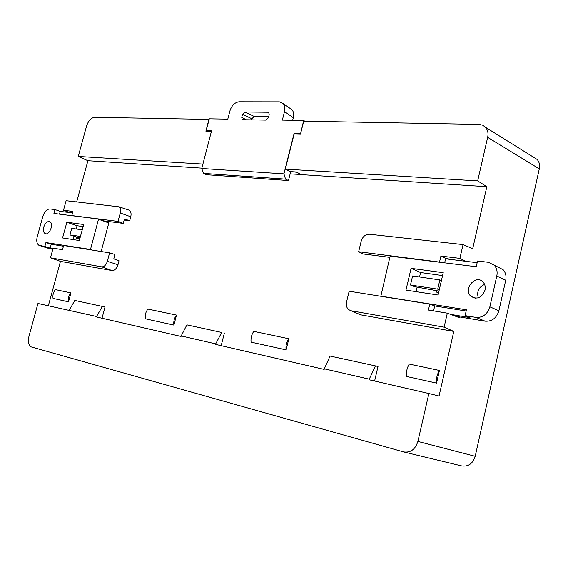 <?xml version="1.0" encoding="UTF-8"?>
<svg xmlns="http://www.w3.org/2000/svg" width="568" height="568" viewBox="0 0 568 568"><rect width="100%" height="100%" fill="white"/><g stroke="black" fill="none" stroke-linecap="round" stroke-linejoin="round"><path stroke-width="0.85" d="M83.695 224.509L66.861 222.223L62.558 237.949L79.335 240.527L83.695 224.509M92.563 250.14L90.489 249.459L98.548 219.063L53.932 213.433L54.997 209.556L50.005 208.946C46.874 209.074 44.481 211.566 42.834 216.429L37.239 236.714C36.274 240.825 36.806 243.679 38.844 245.262L44.851 246.469L45.923 242.557L51.241 244.254L63.446 246.214M90.489 249.459L45.923 242.557M43.729 227.086C43.005 230.139 43.402 232.255 44.907 233.441C48.883 236.316 54.237 224.154 50.02 221.818C47.435 220.945 45.334 222.699 43.729 227.086M83.134 226.568L77.042 225.73L76.155 228.975M74.152 236.316L73.265 239.597M49.352 248.628L52.803 249.316M101.147 251.51L108.822 222.94L108.311 221.492M72.534 212.915L60.251 211.403L59.498 214.136M103.823 220.916L98.548 219.063M98.633 219.298L108.822 222.94M52.994 248.614L50.169 248.145L51.241 244.254M91.008 249.892L90.298 249.657M54.997 209.556L60.251 211.403M44.851 246.469L50.169 248.145M77.042 225.73L66.861 222.223M80.45 236.444L69.935 234.925L79.683 237.999M69.935 234.925L71.724 228.371L82.253 229.813M80.223 237.268L79.413 237.467L79.733 237.836M405.964 290.113L438.063 295.026L443.239 272.683L411.09 268.337L405.964 290.113M505.712 280.336L498.896 310.788L489.857 306.826L496.801 275.956L505.712 280.336C506.542 276.091 505.676 272.541 503.106 269.686L497.504 266.853M489.857 306.826C487.472 314.239 482.85 317.768 475.998 317.413L465.114 315.623L466.435 309.823L380.88 296.141L390.117 256.147L476.24 266.719L477.546 260.982L488.466 262.309L494.203 265.178C496.78 268.06 497.653 271.653 496.801 275.956M485.001 290.177C485.661 286.84 484.965 284.071 482.921 281.877C475.579 273.982 462.863 289.233 470.844 296.262C477.021 299.904 481.742 297.873 485.001 290.177M442.571 275.565L420.568 272.541L419.532 276.978M417.175 287.025L416.088 291.661M475.998 317.413L485.164 321.197C491.966 321.566 496.546 318.101 498.896 310.788M485.164 321.197L455.657 316.291M484.589 284.412C478.689 287.152 476.587 291.632 478.284 297.838M450.566 314.388L469.921 317.59L465.114 315.623M434.697 305.953L466.165 311.015M381.554 296.404L380.88 296.141M445.589 258.816L477.148 262.7M420.568 272.541L411.09 268.337M441.4 280.613L439.859 279.917L412.602 275.977L410.472 285.015L414.164 286.57L438.965 291.114M439.859 279.917L437.715 289.147L439.263 289.829M410.472 285.015L437.715 289.147M76.687 201.881L87.912 160.723L201.86 168.149M103.667 220.895L123.27 223.394L124.435 219.035L129.717 220.682L130.754 216.791C131.449 213.682 130.981 211.495 129.327 210.217L128.034 209.791M129.717 220.682L124.179 220.001M117.981 264.724L119.031 260.797L113.799 258.873L114.97 254.478L109.603 252.866L63.637 245.504L62.494 249.707L53.115 248.159L50.474 257.815L60.456 261.365L111.96 270.538C114.651 270.602 116.653 268.664 117.981 264.724L107.331 261.365L109.603 252.866M48.323 305.868L60.456 261.365M459.64 316.958L459.469 317.725L447.321 313.167L444.112 327.161L453.804 331.435L439.057 396.002L428.883 393.525L417.892 441.428L475.203 456.289C472.81 463.758 468.217 466.946 461.429 465.852L404.16 452.05M453.804 331.435L360.765 314.864L358.557 313.934M533.16 156.981L537.172 159.48C539.337 162.001 540.047 165.132 539.295 168.888L487.663 137.349L477.674 180.901L285.335 169.129L289.914 171.579L296.191 171.976L301.409 174.632L486.84 186.709L472.697 248.685L463.062 244.588L459.895 258.369L465.874 261.315M290.134 173.9L301.111 174.482M436.678 290.553L436.323 292.087L438.659 292.435M79.847 238.659L76.147 238.106L76.431 237.069M251.07 342.142L286.116 349.881L288.849 338.755L253.761 331.371C251.581 334.58 250.687 338.173 251.07 342.142M173.914 325.102L145.38 318.797C144.854 315.176 145.699 311.938 147.921 309.091L176.499 315.105L173.914 325.102C173.396 321.381 174.255 318.044 176.499 315.105M53.051 298.413L68.508 301.828L70.929 292.889L55.444 289.63C53.328 292.186 52.533 295.119 53.051 298.413M436.536 383.095L439.433 370.457C437.104 374.255 436.139 378.465 436.536 383.095L406.333 376.421C406.106 371.941 407.064 367.83 409.194 364.088L439.433 370.457M296.248 172.005L301.083 174.61M539.295 168.888L475.203 456.289M486.84 186.709L477.674 180.901M202.897 164.152L211.41 131.407M211.246 131.329L205.872 131.172L208.939 119.408L94.757 117.299C91.107 117.775 88.374 120.7 86.563 126.082L78.242 156.456L202.733 164.074M285.335 169.129L294.196 133.799L300.515 133.984L303.717 121.162L478.994 124.406L482.658 125.194L485.597 127.338C487.813 129.98 488.501 133.317 487.663 137.349M87.912 160.723L78.242 156.456M417.892 441.428C415.286 449.501 410.465 452.98 403.436 451.872L31.169 346.899C28.542 344.961 27.811 341.439 28.961 336.327L37.964 303.482L96.567 316.497L96.446 316.951L181.071 336.448L181.199 335.944L215.684 343.867L215.556 344.385L324.158 369.399L324.292 368.831L369.264 379.161L369.122 379.758L428.883 393.525M69.708 212.567L63.502 210.266L66.115 200.71L118.982 206.816C120.508 208.009 120.941 210.061 120.281 212.979L130.754 216.791M290.049 108.389L292.066 109.816C293.642 111.782 294.054 114.416 293.301 117.711L284.504 111.584C285.271 108.254 284.866 105.598 283.29 103.617L279.421 101.857L239.192 101.786C234.847 102.339 231.744 105.414 229.891 111.016L227.789 119.145L209.28 118.818L206.184 130.697L211.559 130.853L201.768 168.497L283.929 173.872L285.555 179.147L288.466 180.553L206.44 174.724L203.479 173.403L201.768 168.497M292.648 120.309L293.301 117.711M268.877 112.649L267.975 112.251L244.886 111.995L254.201 116.447L268.7 116.667M254.201 116.447L251.851 118.74L251.567 119.855M296.205 172.182L289.978 171.579M304.796 121.183L303.66 120.508L282.346 120.125L284.504 111.584M300.614 133.579L303.66 120.508M300.422 133.452L294.11 133.267L294.984 133.821M251.851 118.74L242.522 114.317L241.748 117.32L242.117 119.372L242.912 119.699L265.966 120.118L268.423 117.746L269.204 114.672L268.728 112.514L267.975 112.251M242.522 114.317L244.886 111.995M294.11 133.267L283.929 173.872M289.928 171.784L290.582 172.111L288.466 180.553M285.555 179.147L203.479 173.403M207.071 131.208L206.184 130.697M448.244 258.71L445.688 258.397L440.91 256.069L459.895 258.369M448.223 258.788L445.688 258.397M444.112 327.161L350.981 310.753L360.765 314.864M447.321 313.167L428.407 310.05L429.777 304.121L349.15 291.214L346.579 301.892C345.919 305.123 346.565 307.678 348.518 309.567L350.981 310.753M389.825 257.361L363.271 253.974L358.649 251.738L361.191 241.173C362.682 236.586 365.394 234.272 369.342 234.229L463.062 244.588M439.98 262.146L358.649 251.738M439.547 261.933L440.91 256.069M445.667 258.476L444.68 262.736M433.554 310.902L434.712 305.918L429.777 304.121M123.27 223.394L118.023 221.406L120.281 212.979M72.25 215.748L71.802 215.577L72.945 211.41L63.502 210.266M107.331 261.365C106.081 265.064 104.207 266.889 101.707 266.839L111.96 270.538M50.474 257.815L101.707 266.839M79.215 237.914L79.044 238.539M71.802 215.577L118.023 221.406M374.596 381.021L378.025 366.459L330.065 356.058L324.292 368.831M378.025 366.459L330.065 356.058M369.264 379.161L375.42 365.934M105.016 307.004L74.791 300.451L105.016 307.004L102.02 318.236M96.567 316.497L102.361 306.457M74.791 300.451L69.289 310.227M70.929 292.889C68.7 295.474 67.89 298.456 68.508 301.828M215.684 343.867L221.712 332.457L186.893 324.868L181.199 335.944M186.893 324.868L221.712 332.457M224.388 332.997L221.179 345.685M288.849 338.755C286.506 342.05 285.597 345.756 286.116 349.881M50.133 248.876L39.895 245.653M241.748 117.32L246.114 119.756M44.907 233.441L45.923 233.775M503.106 269.686L494.203 265.178M470.844 296.262L475.267 298.214M537.108 159.445L485.519 127.296M292.186 109.901L283.411 103.703M242.103 119.365L242.635 119.663M118.982 206.816L129.327 210.217M79.882 237.275L79.52 238.61"/></g></svg>
